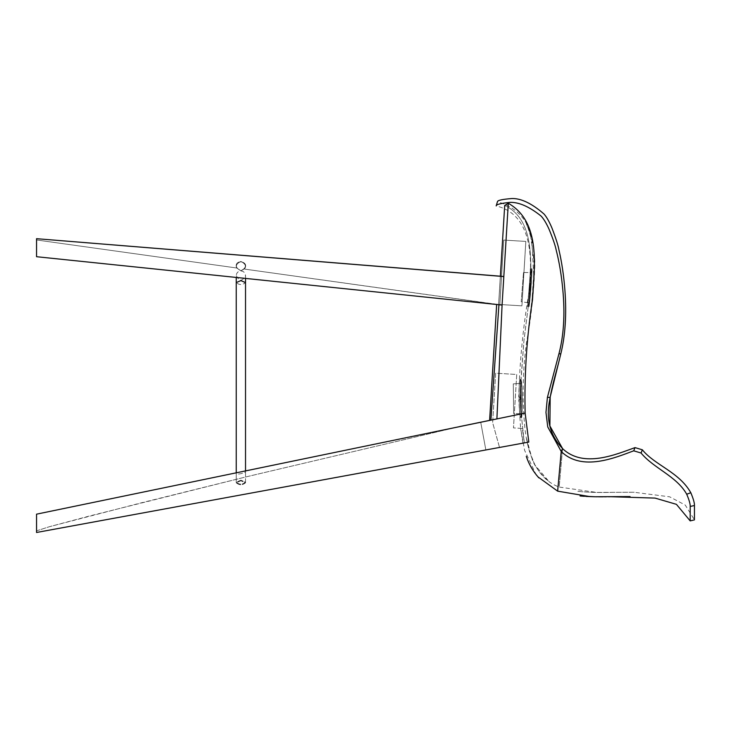 <?xml version="1.0" encoding="UTF-8"?>
<svg xmlns="http://www.w3.org/2000/svg" width="731" height="731" viewBox="0 0 731 731"><rect width="100%" height="100%" fill="white"/><g stroke="black" fill="none" stroke-linecap="round" stroke-linejoin="round"><path stroke-width="0.55" stroke-dasharray="3.65 2.74" d="M496.705 418.954L525.141 413.07L528.815 442.072L499.529 447.454L492.648 422.692L495.673 373.194L516.735 374.473L513.473 427.909L516.735 374.473L495.673 373.194L492.648 422.692L499.529 447.454L524.319 442.895L522.336 428.457L513.473 427.909L522.336 428.457L524.319 442.895L521.176 413.847L480.724 422.216L485.859 449.958L36.55 532.479L36.55 530.852L49.178 526.777L88.698 516.205L247.38 476.566L459.625 426.584L247.38 476.566L141.54 502.764L49.178 526.777L36.55 530.852L36.55 532.479L528.815 442.072L485.859 449.958L480.724 422.216L245.525 471.047L459.589 426.584M245.269 470.956L236.588 472.756C233.481 475.826 248.028 472.793 245.269 470.956C248.028 472.793 233.481 475.826 236.588 472.756L36.55 514.167L36.55 532.479M485.859 449.958L524.319 442.895L521.176 413.847L525.141 413.07L236.588 472.756M240.874 480.788L236.232 482.78C239.329 485.357 242.427 485.357 245.525 482.78L240.874 480.788L245.525 482.78C242.427 485.357 239.329 485.357 236.232 482.78L240.874 480.788M522.336 428.457L520.618 428.348L522.336 428.457M503.76 240.07L499.84 304.507L521.916 305.841L525.836 241.413L503.76 240.07L525.836 241.413L521.916 305.841L499.84 304.507L503.76 240.07M523.506 272.489L530.889 272.599L528.705 302.817L521.212 301.748L523.506 272.489L521.212 301.748L523.506 272.489L521.212 301.748L528.705 302.817L530.889 272.599C530.87 248.449 529.838 217.244 504.701 205.448L508.301 203.255L502.078 305.046L503.823 276.565L502.078 305.046L498.643 304.544L502.078 305.046L496.897 418.918L490.876 420.133L498.944 304.754L502.078 305.046L36.55 256.7L36.55 239.969L236.643 267.985C233.198 258.546 250.34 260.967 244.419 269.072L240.874 270.717L236.643 267.985L240.874 270.717C246.868 267.628 246.868 264.531 240.874 261.433C234.889 264.531 234.889 267.628 240.874 270.717L244.419 269.072L502.078 305.046L36.55 256.709L498.606 304.663L244.419 269.072C250.34 260.967 233.198 258.546 236.643 267.985L36.55 239.969L36.55 238.644L36.55 256.709L36.55 238.69L503.823 276.565L500.351 276.208L498.643 304.544L504.701 205.448C529.838 217.244 530.87 248.449 530.889 272.599L523.506 272.489M513.299 383.848L520.792 383.428L521.166 413.728L513.646 413.499L513.299 383.848L513.646 413.499L513.299 383.848L513.646 413.499L521.166 413.728L520.901 379.965L523.926 340.728L528.705 302.817L523.926 340.728L520.792 383.428L513.299 383.848M497.966 304.617L498.944 304.754M508.301 203.255C541.561 222.434 534.197 267.363 532.497 299.82C526.704 337.393 524.246 375.14 525.141 413.07L490.876 420.133M500.351 276.208L498.606 304.663L500.351 276.208L36.55 238.69M525.141 413.07L496.897 418.918M240.874 270.717C234.889 267.628 234.889 264.531 240.874 261.433C246.868 264.531 246.868 267.628 240.874 270.717C246.868 267.628 246.868 264.531 240.874 261.433C234.889 264.531 234.889 267.628 240.874 270.717C234.889 267.628 234.889 264.531 240.874 261.433C246.868 264.531 246.868 267.628 240.874 270.717M518.8 399.848L520.125 399.83L520.088 397.061L520.125 399.83L518.8 399.848L520.618 428.348L524.611 450.333L535.942 474.318L538.043 476.95M530.88 289.174L531.135 286.424L530.88 289.174L529.555 289.056L529.811 286.296L529.555 289.056L530.88 289.174M520.472 398.441C520.408 387.969 520.627 382.176 521.139 381.061C522.254 380.093 522.711 416.761 521.568 415.82C521.02 414.724 520.664 408.931 520.472 398.441M520.381 398.441C520.563 408.931 520.929 414.724 521.468 415.829C522.61 416.761 522.162 380.093 521.039 381.061C520.527 382.176 520.308 387.969 520.381 398.441M529.153 305.083L529.052 305.074C529.646 306.079 532.506 269.52 531.766 270.415C531.181 269.41 528.312 305.969 529.052 305.074C528.312 305.969 531.181 269.41 531.766 270.415C532.506 269.52 529.646 306.079 529.052 305.074L529.153 305.083C528.412 305.978 531.282 269.419 531.866 270.424C532.607 269.52 529.737 306.079 529.153 305.083C529.737 306.079 532.607 269.52 531.866 270.424C531.282 269.419 528.412 305.978 529.153 305.083M520.298 398.45C520.499 409.963 520.892 416.286 521.486 417.401C522.738 418.58 522.236 378.457 521.02 379.49C520.463 380.705 520.216 387.019 520.298 398.45M519.101 398.459C519.366 409.963 519.823 416.277 520.481 417.41C521.669 418.534 521.185 378.347 519.96 379.499C519.348 380.641 519.056 386.964 519.101 398.459M528.933 306.645C529.573 307.733 532.698 267.866 531.894 268.844C531.245 267.747 528.129 307.623 528.933 306.645L527.544 306.536C529.454 307.322 532.259 267.117 530.267 268.716C530.916 267.619 527.554 307.66 527.544 306.536C527.554 307.66 530.916 267.619 530.267 268.716C532.259 267.117 529.454 307.322 527.544 306.536L528.933 306.645C528.129 307.623 531.245 267.747 531.894 268.844C532.698 267.866 529.573 307.733 528.933 306.645L527.544 306.536L528.933 306.645M522.226 398.441C522.044 387.96 521.678 382.167 521.139 381.061C519.997 380.129 520.445 416.789 521.568 415.82C522.08 414.715 522.299 408.921 522.226 398.441C522.29 409.872 522.044 416.195 521.486 417.401C520.262 418.452 519.778 378.466 521.02 379.49C521.614 380.696 522.007 387.01 522.208 398.441M522.126 398.441C522.199 408.921 521.98 414.715 521.468 415.829C520.344 416.798 519.896 380.129 521.039 381.061C521.587 382.167 521.943 387.96 522.126 398.441M521.157 398.459C521.249 409.954 521.02 416.277 520.481 417.41C519.083 418.571 518.544 378.384 519.96 379.508C520.563 380.632 520.956 386.955 521.157 398.459M641.06 453.019L633.713 450.817L635.029 447.61L642.357 449.803L641.06 453.019C653.742 468.416 676.678 476.183 686.711 494.229L690.813 492.721C679.035 471.87 654.729 465.181 642.357 449.803M496.504 204.844L497.455 201.692C511.974 205.968 522.144 214.201 527.983 226.391C532.506 238.927 534.79 251.784 534.845 264.951C534.05 291.066 531.245 317.09 526.439 343.003C522.957 368.981 522.236 395.051 524.291 421.22C526.183 448.916 534.617 478.202 559.188 487.056L562.559 448.587L559.188 487.056L596.469 492.402L633.759 492.237L669.614 496.806L685.258 505.057L694.45 519.869L694.45 505.514L690.201 506.446C690.347 504.125 689.187 500.05 686.711 494.229M590.008 496.623L611.143 496.733M557.808 490.172L561.216 451.475C582.022 471.934 615.566 457.551 633.713 450.817M690.201 506.446L690.192 520.901L694.45 519.869M562.559 448.587L561.216 451.475L547.738 426.895L545.966 412.421L547.409 397.39L558.95 353.767C563.775 335.392 565.072 314.166 562.843 290.088C561.518 275.523 559.306 262.21 556.209 250.13C555.295 245.497 552.846 238.379 548.844 228.748C546.066 222.727 543.444 218.468 540.995 215.983C529.271 206.645 518.964 202.103 510.074 202.368C500.708 203.319 496.075 204.506 496.175 205.923C531.885 214.539 531.967 256.444 529.811 286.296L531.135 286.424M520.088 397.061L518.763 397.079C519.659 360.931 523.259 324.92 529.555 289.056M240.874 480.185L236.232 482.186C239.329 484.754 242.427 484.754 245.525 482.186L240.874 480.185L245.525 482.186C242.427 484.754 239.329 484.754 236.232 482.186L240.874 480.185M522.93 443.15L520.618 428.348M558.95 353.767L560.796 353.886M240.874 280.594L236.232 282.595C239.329 285.163 242.427 285.163 245.525 282.595L245.525 275.578C242.473 281.563 239.375 281.563 236.232 275.578L236.232 277.442M245.525 278.401L245.525 275.578C245.232 272.764 243.688 271.219 240.874 270.927C238.087 271.201 236.533 272.745 236.232 275.578L236.232 282.595C239.329 285.163 242.427 285.163 245.525 282.595L245.525 282.595M245.525 482.78L245.525 471.047L245.525 482.78M236.232 482.78L236.232 473.03L236.232 482.78M520.481 417.41L521.486 417.401L520.481 417.41M519.96 379.499L521.02 379.49L519.96 379.499M530.267 268.716L531.894 268.844L530.267 268.716M525.324 221.246L526.768 223.887L531.839 240.216L534.087 282.276L528.495 328.338L531.419 308.025L534.37 264.85L530.432 234.075L525.324 221.246M526.539 438.499L532.506 460.347C535.512 467.502 541.013 474.574 549.008 481.565L534.873 464.971L529.006 450.15L526.539 438.499M527.59 443.982L527.152 441.844L527.59 443.982M577.828 491.323C587.267 492.374 599.073 492.703 613.245 492.328L634.791 492.265L613.245 492.328C599.073 492.703 587.267 492.374 577.828 491.323M580.048 495.965L580.862 496.038M584.261 496.312L585.933 496.413M594.997 496.769L596.176 496.788M597.282 496.806L598.525 496.815M603.212 496.824L604.373 496.815M606.346 496.797L608.466 496.769M610.531 496.742L611.746 496.724M613.108 496.705L614.469 496.687M617.32 496.641L619.404 496.614M621.999 496.587L624.822 496.568M629.528 496.568L630.076 496.568M550.132 397.372L547.409 397.39L550.132 397.362M526.704 457.56L527.508 459.744M528.933 463.061L529.518 464.267M531.556 467.977L532.926 470.152M534.763 472.793L536.664 475.26M245.525 482.186L245.525 470.91L245.525 482.186M236.232 282.595L236.232 472.829"/><path stroke-width="1.1" d="M459.589 426.584L480.45 422.271M508.301 203.255L504.701 205.448L500.37 276.208L503.823 276.565L36.55 238.69L36.55 256.709L502.078 305.046L498.944 304.754L490.876 420.133L496.897 418.918L502.078 305.046L508.301 203.255C541.561 222.434 534.197 267.363 532.497 299.82C526.704 337.393 524.246 375.14 525.141 413.07L528.815 442.072L36.55 532.479L36.55 514.167L245.269 470.956M236.588 472.756L496.705 418.954M490.876 420.133L489.615 420.38L496.669 304.425L489.615 420.38L480.724 422.216M36.55 532.479L485.859 449.958M498.944 304.754L497.966 304.617M496.897 418.918L525.141 413.07M36.55 238.69L500.351 276.208M642.357 449.803L635.029 447.61C616.781 454.033 583.612 468.754 562.559 448.587C583.612 468.754 616.781 454.033 635.029 447.61L633.713 450.817L641.06 453.019L642.357 449.803C654.729 465.181 679.035 471.87 690.813 492.721L686.711 494.229C689.187 500.05 690.347 504.125 690.201 506.446L694.45 505.514C694.587 503.102 693.372 498.834 690.813 492.721C693.372 498.834 694.587 503.102 694.45 505.514L694.45 519.869L690.192 520.901L690.201 506.446M686.711 494.229C676.678 476.183 653.742 468.416 641.06 453.019M633.713 450.817C615.566 457.551 582.022 471.934 561.216 451.475L557.643 491.15L590.008 496.623M611.143 496.733L655.077 498.094L676.422 504.344L690.192 520.901L694.45 519.869M496.504 204.844L497.455 201.692C497.583 200.312 502.453 199.261 512.084 198.521C521.304 198.375 531.958 203.538 544.019 214.019C546.578 216.897 549.219 221.539 551.923 227.953C555.761 237.895 558.1 245.214 558.941 249.892C561.792 262.164 563.784 275.605 564.908 290.216C566.699 314.321 565.328 335.547 560.796 353.886L550.187 397.043L549.886 425.954L562.559 448.587C550.909 436.37 546.404 421.376 549.045 403.585C552.645 381.746 556.903 370.873 560.796 353.886C565.328 335.547 566.699 314.321 564.908 290.216C563.784 275.605 561.792 262.164 558.941 249.892C558.1 245.214 555.761 237.895 551.923 227.953C549.219 221.539 546.578 216.897 544.019 214.019C531.958 203.538 521.304 198.375 512.084 198.521C502.453 199.261 497.583 200.312 497.455 201.692L496.175 205.923C496.075 204.506 500.708 203.319 510.074 202.368C518.964 202.103 529.271 206.645 540.995 215.983C543.444 218.468 546.066 222.727 548.844 228.748C552.846 238.379 555.295 245.497 556.209 250.13C559.306 262.21 561.518 275.523 562.843 290.088C565.072 314.166 563.775 335.392 558.95 353.767L547.409 397.39L545.966 412.421L547.738 426.895L561.216 451.475L562.559 448.587M538.043 476.95L557.643 491.15L557.808 490.172M560.796 353.886L558.95 353.767M240.874 280.594L245.525 282.595L245.525 470.91L245.525 282.595L240.874 280.594L236.232 282.595L236.232 277.442M580.048 495.965L595.025 496.769L630.067 496.568M550.123 397.362L547.409 397.39L550.123 397.372M580.862 496.038L584.261 496.312M585.933 496.413L586.774 496.468M587.039 496.477L594.997 496.769M596.176 496.788L597.282 496.806M598.525 496.815L603.212 496.824M604.373 496.815L605.195 496.806M605.359 496.806L606.346 496.797M608.466 496.769L610.531 496.742M611.746 496.724L613.108 496.705M614.469 496.687L617.32 496.641M619.404 496.614L621.999 496.587M624.822 496.568L629.528 496.568M527.508 459.744L528.933 463.061M529.518 464.267L531.556 467.977M532.926 470.152L534.763 472.793M536.664 475.26L538.098 477.014M526.283 456.327C528.796 464.112 532.972 471.276 538.811 477.846M236.232 472.829L236.232 282.595M245.525 282.595L245.525 278.401"/></g></svg>
